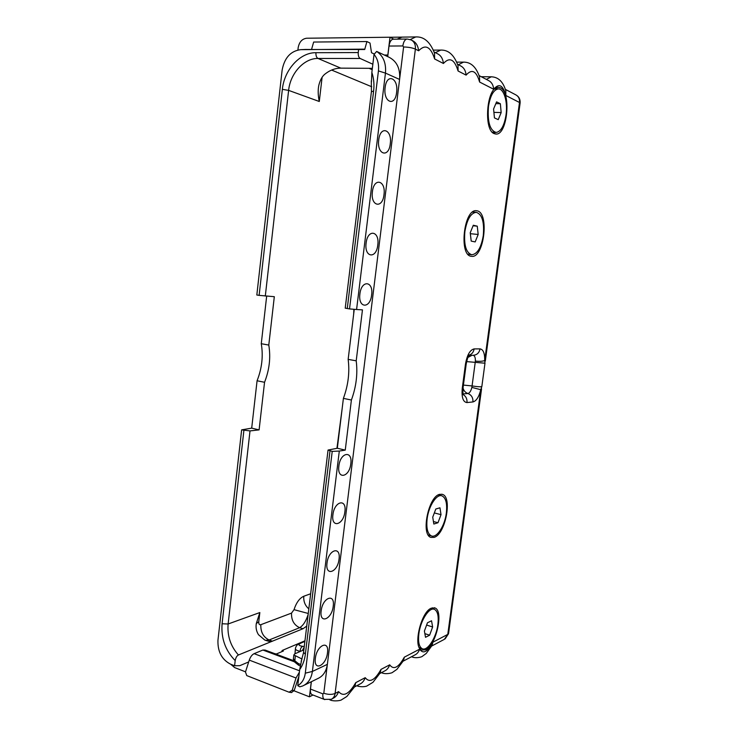 <?xml version="1.0" encoding="UTF-8"?>
<svg xmlns="http://www.w3.org/2000/svg" width="738" height="738" viewBox="0 0 738 738"><rect width="100%" height="100%" fill="white"/><g stroke="black" fill="none" stroke-linecap="round" stroke-linejoin="round"><path stroke-width="1.11" d="M471.241 256.28L471.554 256.317C483.879 258.586 489.645 213.162 477.246 210.847L476.37 210.708C463.851 208.753 458.685 255.532 471.241 256.28M434.064 537.384C445.401 534.469 452.671 496.822 442.376 494.377L439.765 494.331C428.566 496.056 420.586 534.764 430.909 537.393L434.064 537.384M494.368 133.698L496.12 134.048C507.384 134.971 511.48 92.536 500.465 87.813L498.159 87.296C486.693 86.715 483.233 130.497 494.368 133.698M425.78 649.781C436.315 645.021 443.824 610.926 435.033 607.992L431.315 608.177C420.946 611.848 412.726 646.949 421.555 650.086L425.78 649.781M473.215 355.282C474.728 355.698 475.447 357.626 475.392 361.066L471.868 387.404C470.936 391.057 469.617 393.086 467.91 393.502L462.947 393.935M481.831 386.638L480.77 389.701C478.934 396.979 476.324 401.057 472.929 401.942L466.988 402.57C463.058 402.118 461.481 397.348 462.265 388.271L465.484 364.046C467.136 354.867 470.023 349.821 474.165 348.908L480.051 348.88C483.27 349.415 484.82 353.299 484.7 360.531L484.986 363.207L466.637 361.602M475.392 361.066C479.432 361.528 482.532 361.352 484.7 360.531L519.497 102.49L505.844 95.488C503.021 85.027 498.971 82.951 493.704 89.261L479.599 82.038C476.379 70.876 471.877 68.569 466.112 75.119L458.077 70.996C454.507 59.261 449.617 56.761 443.418 63.486L434.636 58.975C430.669 46.605 425.346 43.874 418.649 50.784L415.374 49.105L335.089 693.471L338.604 691.626C343.382 697.17 349.102 694.172 355.753 682.641L365.209 677.678C369.544 683.13 374.812 680.362 381.011 669.394L389.701 664.837C393.649 670.196 398.52 667.641 404.323 657.171L419.645 649.145C423.142 654.366 427.551 652.06 432.874 642.208L447.781 634.394L448.612 633.149L481.554 388.889M520.124 102.988C520.373 99.279 518.934 96.567 515.797 94.842C518.574 96.346 519.81 98.892 519.497 102.49L520.078 103.292L485.3 361.103M403.668 37.094L401.998 37.112L397.192 39.151M386.334 55.95L387.801 55.95L389.009 46.042C389.636 41.955 391.002 39.677 393.086 39.197L393.548 39.188M389.009 46.042L402.847 45.95L403.603 46.974L399.59 79.446C400.402 68.616 396.841 61.189 388.898 57.177L376.666 51.42L374.037 54.391L371.86 72.435L371.454 81.946M376.666 51.42C383.363 56.005 386.297 63.237 385.457 73.108L356.583 309.517L362.459 309.868L356.205 360.827C357.829 373.769 356.223 386.832 351.399 400.014L345.255 450.115L339.305 451.056L312.386 671.46C311.307 678.739 308.032 683.591 302.543 686.026L299.748 686.81L297.755 685.639L299.693 669.587L301.556 660.51M374.037 54.391C377.644 58.772 379.111 64.28 378.428 70.913L385.457 73.108L399.59 79.446L323.798 693.25L322.893 693.858L310.477 689.071L311.371 681.709M396.601 92.471C398.741 77.997 386.74 72.527 385.125 87.601C383.087 102.471 395.134 107.204 396.601 92.471M390.264 143.809C392.385 129.445 380.319 125.026 378.732 139.943C376.703 154.685 388.815 158.375 390.264 143.809M383.991 194.666C386.103 180.413 373.963 177.028 372.395 191.788C370.375 206.4 382.561 209.066 383.991 194.666M377.773 245.044C379.867 230.902 367.672 228.531 366.113 243.125C364.12 257.627 376.362 259.287 377.773 245.044M371.62 294.96C373.696 280.91 361.435 279.545 359.895 293.982C357.921 308.355 370.227 309.038 371.62 294.96M327.478 652.807C326.205 665.768 313.484 671.875 315.357 658.351C316.768 645.012 329.452 639.495 327.478 652.807M333.225 606.202C331.943 619.311 319.268 624.56 321.15 610.926C322.58 597.448 335.209 592.808 333.225 606.202M339.028 559.183C337.727 572.43 325.107 576.812 327.008 563.066C328.447 549.441 341.03 545.686 339.028 559.183M344.877 511.729C343.557 525.124 330.993 528.62 332.912 514.755C334.369 500.991 346.897 498.132 344.877 511.729M350.79 463.842C349.452 477.385 336.943 479.968 338.871 466.001C340.347 452.08 352.819 450.143 350.79 463.842M378.428 70.913L349.526 308.918L345.218 308.133M349.526 308.918L356.583 309.517M354.249 309.323L348.151 359.369C349.812 372.266 348.225 385.264 343.401 398.382L337.321 448.252L345.255 450.115M339.305 451.056L332.22 451.379L328.05 450.051L337.321 448.252M348.151 359.369L356.205 360.827M343.401 398.382L351.399 400.014M332.22 451.379L305.292 673.167C304.462 679.034 301.943 683.194 297.755 685.639M274.739 653.647L276.344 654.006L283.392 650.999L282.101 650.519L304.96 640.796M293.65 660.695L265.108 650.067L262.876 650.04L294.407 661.801M249.278 660.113L296.012 677.991L292.202 690.27L289.056 692.207L246.741 675.584L245.468 672.004L249.278 660.113C250.431 656.829 252.045 654.68 254.121 653.665L262.876 650.04M312.469 694.809L311.86 694.569C310.643 693.711 310.181 691.884 310.477 689.071M311.288 681.746L309.453 696.82L313.004 695.011M241.64 429.867L250.016 430.909L259.103 429.885L251.695 428.141L241.64 429.867L217.959 640.215C217.572 651.608 221.787 659.606 230.607 664.2L234.601 665.759L239.776 665.685L248.697 661.931M234.601 665.759L235.191 660.602C225.358 650.529 220.994 638.25 222.083 623.776L243.891 430.402M310.652 593.767L303.798 596.239C299.6 598.112 296.344 602.586 294.028 609.662L291.528 613.103L260.818 624.699C259.333 625.04 258.651 624.044 258.77 621.71L259.841 612.549L256.289 623.573C255.634 627.595 256.363 631.304 258.484 634.698L264.757 640.03C268.946 641.571 271.492 641.949 272.387 641.174L238.429 654.984C236.833 655.796 235.754 657.669 235.191 660.602M308.161 614.376C306.039 621.119 303.198 625.556 299.637 627.697L269.13 639.994L272.387 641.174L303.069 628.702L306.74 626.092M309.453 696.82L294.084 690.823M245.523 671.838L234.619 667.576L230.726 664.255M297.921 49.963L298.18 47.629C299.268 41.983 302.091 38.846 306.676 38.228L390.005 37.232L387.837 55.018L384.387 55.018M259.103 429.885L264.545 382.284C269.425 369.839 270.837 357.441 268.789 345.07L274.315 296.694L259.121 295.357L282.359 89.344C284.222 69.935 299.923 52.389 315.947 52.693L358.253 52.564C358.059 55.535 358.705 57.509 360.181 58.486L372.856 64.224M353.88 309.287L353.677 314.047M336.943 448.307L342.072 409.203M303.798 596.239C303.41 601.396 305.089 605.612 308.825 608.878M294.028 609.662L308.263 613.481M291.528 613.103C291.27 620.132 293.973 624.994 299.637 627.697L303.069 628.702M282.101 650.519L281.971 651.599M251.695 428.141L257.073 380.762L264.545 382.284M257.073 380.762C261.953 368.382 263.355 356.03 261.27 343.714L268.789 345.07M261.27 343.714L266.667 296.169M374.295 54.04L371.518 52.73L370.024 43.053L366.915 41.54L364.701 49.52L305.181 49.483M363.917 49.151L300.698 49.658C290.643 50.977 284.453 57.804 282.128 70.156L256.824 295.016L259.121 295.357M358.631 49.381L358.253 52.564M366.915 41.54L313.65 42.048L311.556 49.409M390.005 37.232L393.824 39.188M403.585 37.094L401.924 37.121L397.118 39.151M441.361 495.715L438.077 495.041M428.178 534.902L429.59 535.419M427.136 518.851C426.177 528.205 427.579 533.888 431.343 535.899C436.758 538.38 444.829 525.853 446.342 513.048C447.357 503.602 445.909 497.873 442.007 495.881C436.767 493.584 428.667 505.871 427.136 518.851M432.736 517.163L433.833 524.045L437.985 522.735L441.02 514.663L439.959 507.809L435.817 509.008L432.736 517.163M437.985 522.735L433.437 521.535M441.02 514.663L434.331 512.928M265.302 296.067L288.623 90.377L319.286 101.493C317.986 95.285 317.838 89.824 318.862 85.128C320.31 79.529 322.552 75.7 325.578 73.625C330.356 69.981 335.43 68.154 340.799 68.136L372.358 68.339M473.814 212.101L472.403 212.175M467.837 254.121L471.757 254.748C477.348 254.103 481.185 247.71 483.279 235.579C484.451 222.009 482.108 214.251 476.241 212.313C470.761 213.042 466.969 219.472 464.875 231.584C463.778 245.099 466.075 252.82 471.757 254.748M470.235 232.747L471.204 241.105L475.18 241.907L478.178 234.472L477.265 226.169L473.298 225.247L470.235 232.747M477.265 226.169L473.076 225.773M478.178 234.472L470.346 233.697M496.037 88.901L494.608 89.03M492.228 132.12L495.761 132.416M488.464 106.567C487.357 122.01 489.94 130.635 496.231 132.443C501.01 131.521 504.275 125.672 506.037 114.888C507.938 101.973 503.906 88.256 498.132 88.938C493.445 89.944 490.226 95.82 488.464 106.567M493.584 108.993L494.442 117.905L498.242 119.639L501.167 112.582L500.355 103.744L496.573 101.881L493.584 108.993M500.355 103.744L495.835 103.624M501.167 112.582L493.906 112.361M433.769 609.191L430.918 608.38M419.295 647.613L420.531 648.102M418.861 633.831C417.985 641.783 419.046 646.709 422.062 648.619C427.311 651.765 436.361 637.641 437.902 624.366C438.824 616.313 437.717 611.341 434.599 609.45C429.525 606.488 420.439 620.317 418.861 633.831M424.405 631.073L425.522 637.3L429.627 635.206L432.625 626.996L431.546 620.787L427.45 622.78L424.405 631.073M429.627 635.206L424.867 633.638M432.625 626.996L426.61 625.049M292.202 690.27L294.204 690.5L298.872 676.349M294.204 690.5L291.436 692.53M296.012 677.991L299.379 672.207M432.874 642.208L432.117 645.381L426.25 653.444L422.201 656.423C422.062 656.838 416.306 658.647 412.274 657.014L413.428 657.429M471.868 387.404L480.77 389.701L447.781 634.394L444.331 639.348L431.785 645.99M419.645 649.145C418.667 651.986 417.081 653.923 414.867 654.966L403.216 661.137M404.323 657.171L403.52 660.575L396.933 669.329L392.395 672.484C392.376 672.853 386.066 674.689 381.786 672.816L383.197 673.351M389.701 664.837C388.658 667.835 386.98 669.883 384.673 670.962L379.895 673.49M381.011 669.394L380.181 672.982L372.976 682.299L366.601 686.174C363.299 687.041 360.033 686.894 356.814 685.731L358.447 686.377M365.209 677.678C364.102 680.814 362.358 682.936 359.978 684.052L354.627 686.884M355.753 682.641L354.895 686.423L346.842 696.487L341.353 699.919C341.279 700.325 334.36 701.939 329.831 699.808M338.604 691.626C337.432 694.901 335.615 697.115 333.152 698.268L331.962 698.895M304.277 685.178L317.635 678.646C323.05 676.239 326.297 671.479 327.358 664.357L312.386 671.46L305.292 673.167M418.649 50.784C418.059 45.83 416.075 42.481 412.68 40.747L411.693 40.221M434.636 58.975L434.544 53.284C430.18 41.872 423.898 36.43 415.706 36.955L410.263 39.566M443.418 63.486C442.892 58.763 441.001 55.562 437.726 53.883L434.092 51.974M458.077 70.996L458.012 65.673C454.174 54.953 448.39 49.76 440.669 50.092L435.411 52.666M466.112 75.119C465.65 70.608 463.833 67.536 460.66 65.913L457.551 64.28M479.599 82.038L479.562 77.047C476.204 66.964 470.844 62.001 463.501 62.14L458.399 64.732M493.704 89.261C493.316 85.008 491.6 82.112 488.556 80.553L479.1 75.59M505.844 95.488L505.834 90.912C503.141 81.687 498.27 76.992 491.24 76.807L486.36 79.4M302.091 659.043L293.853 654.966L294.647 653.914L303.862 649.883M293.41 658.647L294.757 660.695L298.217 663.462L298.752 665.27M304.194 647.161L302.34 650.547M300.449 651.377L300.218 651.35C297.451 650.768 295.846 649.994 295.394 649.016L295.532 647.816M295.126 651.23L295.117 653.711M295.301 656.165L294.73 662.115L293.346 659.191L293.853 654.966M428.603 535.53L429.082 535.299M468.492 254.822L469.064 254.453M473.685 212.092L473.206 211.612M433.418 609.081L432.477 607.771M421.758 648.518L420.254 649.062M493.787 133.403L495.327 132.406M497.753 88.938L496.314 87.822M467.947 357.423L471.997 355.301M463.409 385.079L472.062 385.937C478.076 386.841 481.342 387.016 481.849 386.481L484.967 363.327M463.03 387.93L466.222 363.945M463.058 388.059C463.796 390.826 465.42 392.634 467.91 393.502C471.49 394.95 473.159 397.764 472.929 401.942M465.484 364.046L466.241 363.806C468.353 353.788 468.861 356.86 468.971 355.172M474.165 348.908C473.409 352.69 471.314 354.84 467.864 355.356M480.051 348.88C479.22 352.847 476.979 354.978 473.326 355.273L468.981 355.347M371.86 72.435C373.806 78.283 374.387 84.519 373.613 91.143L347.257 308.576M373.613 91.143L371.417 91.669M330.006 450.853L305.357 654.228C304.609 660.169 302.718 665.289 299.693 669.587M254.121 653.665L299.545 670.796M238.429 654.984C230.607 646.239 227.166 635.907 228.125 623.988L250.016 430.909M222.083 623.776L228.125 623.988L259.841 612.549M319.286 101.493L322.1 77.333M331.611 70.055L371.731 86.761M260.818 624.699C260.56 632.032 263.337 637.125 269.13 639.994L265.422 640.316M258.77 621.71L256.289 623.573M306.215 49.437L300.698 49.658M282.359 89.344L288.623 90.377C290.255 73.413 304.028 58.145 318.004 58.459L360.181 58.486M315.947 52.693C315.781 55.59 316.464 57.509 318.004 58.459L340.771 68.117M369.046 68.311L372.192 69.713M319.739 38.072L320.938 38.053M411.684 656.645L412.274 657.014L411.5 656.746M329.803 699.818L331.556 700.5M324.812 699.615L324.24 699.384C323.041 698.535 322.598 696.69 322.893 693.858M407.321 39.04L411.103 39.917C414.304 41.651 415.725 44.714 415.374 49.105C412.348 47.795 408.428 47.084 403.603 46.974M311.86 694.569L324.24 699.384L331.214 699.292C333.382 698.259 334.665 696.321 335.089 693.471C331.934 694.753 328.17 694.679 323.798 693.25M393.086 39.197L406.906 39.049C404.839 39.529 403.483 41.835 402.847 45.95M417.127 36.918L401.998 37.112M441.841 50.073L433.344 50.119M464.479 62.13L456.702 62.121M492.015 76.807L481.231 76.706M305.357 654.228L303.567 652.327M298.217 663.462L300.486 664.44M298.364 665.021L294.951 662.281M304.268 646.506L302.774 646.35C301.067 647.161 300.218 648.822 300.218 651.35L300.2 651.479M302.774 646.35C298.355 645.685 297.838 644.56 301.233 642.964L304.886 641.414M299.969 643.241L301.233 642.964M304.49 641.313L300.274 643.112C297.331 644.219 295.698 646.184 295.394 649.016L294.969 653.767M466.988 402.57C467.265 398.917 465.936 396.214 463.003 394.461M462.265 388.271L463.03 387.939M371.297 80.811L371.445 91.42L345.218 308.198M428.815 535.207L431.343 535.899M473.575 212.083L476.241 212.313M495.429 88.892L498.132 88.938M390.051 37.26L401.924 37.121M419.599 647.789L422.062 648.619M289.702 692.336L291.713 692.558M445.115 638.914L448.538 633.693M515.797 94.842L505.373 89.372M328.05 450.051L303.502 652.844L301.15 661.451M298.521 665.169L300.228 665.907M441.684 494.211L442.376 494.377M434.147 607.715L435.033 607.992M495.622 134.03L496.12 134.048M462.92 394.636L463.003 388.114"/></g></svg>
